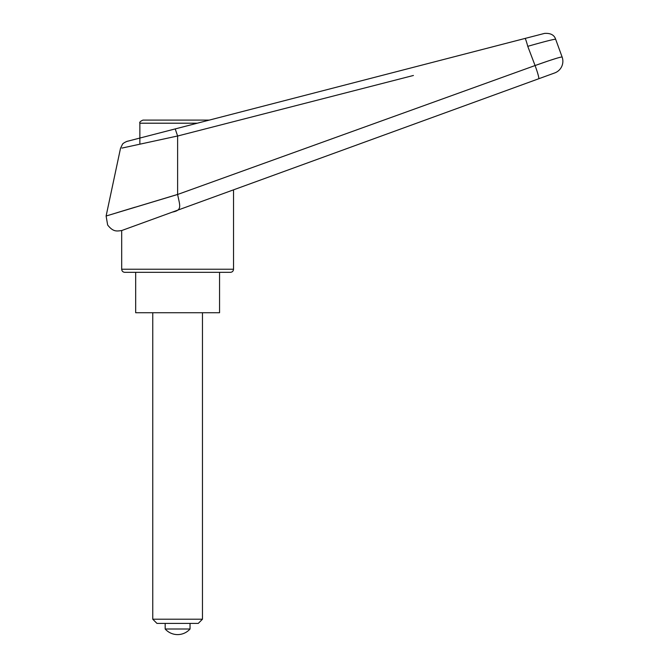 <?xml version="1.0" encoding="UTF-8"?>
<svg xmlns="http://www.w3.org/2000/svg" width="668" height="668" viewBox="0 0 668 668"><rect width="100%" height="100%" fill="white"/><g stroke="black" fill="none" stroke-linecap="round" stroke-linejoin="round"><path stroke-width="1" d="M561.563 55.502L562.122 57.022A12.425 12.425 0 0 1 554.69 72.946L233.533 189.837L233.533 269.229L121.685 269.229L121.685 230.552L554.69 72.946A12.425 12.425 0 0 0 562.122 57.022C560.494 56.863 551.484 59.703 535.068 65.547L177.613 194.48L106.112 216.014L177.613 194.43L177.613 136.022L413.425 75.476M175.275 128.899L127.279 141.315C128.406 140.748 122.87 142.902 122.394 144.43L120.49 148.396L106.112 216.014L107.648 224.999C113.343 232.255 116.917 231.103 121.685 230.552M117.117 212.658L135.12 207.189M121.685 269.229C121.868 271.116 122.904 272.152 124.791 272.335L230.427 272.335C232.314 272.152 233.349 271.116 233.533 269.229M192.142 120.098L209.318 120.098L215.363 118.537M170.348 120.098L209.318 120.098L525.065 38.435A9.319 0.643 75.5 0 1 527.762 46.326C544.462 41.583 553.755 39.212 555.634 39.22C554.248 34.961 550.557 33.024 544.545 33.4L139.862 138.059L175.216 128.916L177.604 135.988L121.927 148.087L177.604 135.988M172.361 212.107C182.272 210.186 180.051 206.337 177.613 194.48M527.762 46.326A15715.869 8935.778 73.2 0 1 535.068 65.547L548.036 61.022M548.912 60.73L556.72 58.233M525.065 38.435L544.545 33.4M557.413 44.088L559.35 49.424L557.413 44.088A2935.434 2935.434 69.9 0 0 555.634 39.22M562.122 57.022L559.35 49.424M135.671 272.335L135.671 312.724L219.555 312.724L219.555 272.335M197.31 123.204L139.862 123.204L139.862 144.163M177.613 120.098L142.969 120.098C140.338 121.275 139.303 122.311 139.862 123.204M156.963 623.411L152.755 619.211L202.462 619.211L198.262 623.411L156.963 623.411M152.755 619.211L152.755 312.724M202.462 312.724L202.462 619.211M165.18 623.411L165.18 629.005A16.608 16.608 0 0 0 190.038 629.005L190.038 623.411M190.038 629.005L165.18 629.005M538.717 78.766A12.425 1.102 -110 0 0 535.068 65.547"/></g></svg>
